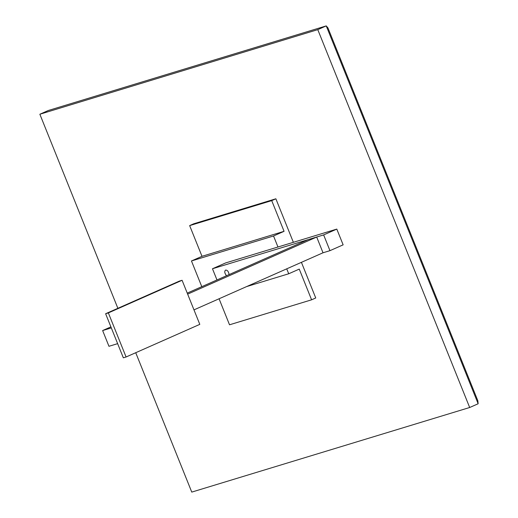 <?xml version="1.0" encoding="UTF-8"?>
<svg xmlns="http://www.w3.org/2000/svg" width="518" height="518" viewBox="0 0 518 518"><rect width="100%" height="100%" fill="white"/><g stroke="black" fill="none" stroke-linecap="round" stroke-linejoin="round"><path stroke-width="0.78" d="M126.081 356.986L199.799 324.365L182.083 280.283L108.359 312.904L126.081 356.986L123.342 357.821L105.62 313.733L108.359 312.904M105.62 313.733L179.345 281.112L182.083 280.283M111.318 327.907L117.644 343.648L108.961 346.296L102.635 330.549L111.318 327.907M193.978 309.874L323.018 252.778L316.692 237.03L187.645 294.133M187.238 293.11L308.009 239.679L316.692 237.03M102.635 330.549L110.91 326.884M226.528 275.731C224.585 273.251 224.262 271.374 225.55 270.085C227.415 270.04 228.593 271.549 229.079 274.598C228.593 271.549 227.415 270.04 225.55 270.085C224.262 271.374 224.585 273.251 226.528 275.731M336.804 229.092L323.64 234.919L212.471 268.758L225.634 262.93L336.804 229.092L343.136 244.839L329.966 250.66L323.018 252.778M323.64 234.919L329.966 250.66M216.977 279.953L212.471 268.758M201.793 286.674L191.459 260.962L201.994 256.306L284.065 231.319L273.536 235.981L277.965 247.002M191.459 260.962L273.536 235.981M201.994 256.306L189.653 225.602L271.723 200.621L284.065 231.319M189.653 225.602L193.797 223.77L275.867 198.789L271.723 200.621M219.069 298.776L229.526 324.792L311.596 299.812L315.74 297.973L301.418 262.335M293.369 242.314L275.867 198.789M246.607 286.59L288.72 273.769L299.255 269.107L311.596 299.812M286.739 268.829L288.72 273.769M477.849 400.783L478.14 403.762L326.236 25.9L327.939 27.881L477.849 400.783M117.877 308.314L39.86 114.238L48.323 110.496L326.236 25.9L317.78 29.643L469.677 407.504L478.14 403.762M39.86 114.238L317.78 29.643M469.677 407.504L191.764 492.1L135.729 352.719"/></g></svg>
